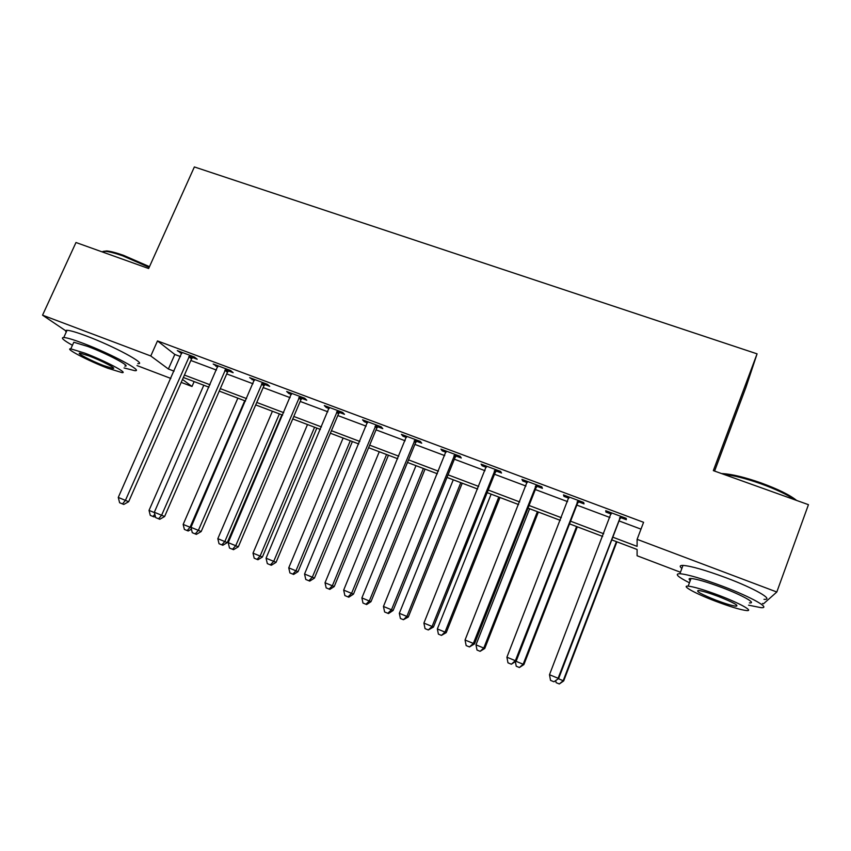 <?xml version="1.0" encoding="UTF-8"?>
<svg xmlns="http://www.w3.org/2000/svg" width="851" height="851" viewBox="0 0 851 851"><rect width="100%" height="100%" fill="white"/><g stroke="black" fill="none" stroke-linecap="round" stroke-linejoin="round"><path stroke-width="1.28" d="M714.585 471.082L746.04 387.077L757.071 353.846L194.368 166.945L148.648 268.522L75.984 242.514L42.55 315.168L150.787 355.984L168.381 369.004L174.061 371.153M757.071 353.846L713.329 470.624L808.45 504.675L776.814 592.009L763.475 603.816L762.496 603.444M680.449 572.234L637.091 555.746L637.101 549.48L611.773 539.874M194.156 381.578L191.996 386.482L181.199 382.376M170.838 378.44L136.968 365.558M612.805 537.183L637.101 546.374L637.112 539.332L643.579 522.301L157.488 340.921L174.817 354.463L180.486 356.59M190.847 360.473L216.452 370.068M226.728 373.919L252.992 383.758M263.172 387.567L290.117 397.662M300.19 401.438L327.837 411.799M337.804 415.533L366.164 426.16M376.036 429.861L405.129 440.765M414.884 444.413L444.733 455.604M454.37 459.21L485.006 470.688M494.516 474.252L525.95 486.038M535.332 489.548L567.585 501.633M576.829 505.1L609.933 517.504M619.039 520.918L640.984 529.141M620.783 517.631L626.325 519.706L626.262 518.376L605.721 510.696L605.933 512.079L611.209 514.057M578.574 501.845L584.02 503.888L583.669 502.462L563.479 494.91L563.968 496.388L568.872 498.218M537.066 486.325L542.427 488.336L541.8 486.815L521.95 479.4L522.705 480.964L527.237 482.655M496.25 471.071L501.526 473.039L500.622 471.433L481.102 464.135L482.123 465.784L486.293 467.348M456.104 456.051L461.285 457.998L460.136 456.296L440.935 449.126L442.212 450.86L446.041 452.296M416.607 441.286L421.713 443.201L420.309 441.414L401.427 434.361L402.949 436.18L406.438 437.478M377.759 426.766L382.78 428.638L381.131 426.776L362.558 419.841L364.313 421.734L367.472 422.915M339.528 412.469L344.474 414.309L342.591 412.384L324.316 405.555L326.305 407.523L329.146 408.586M301.914 398.396L306.775 400.215L304.669 398.204L286.681 391.492L288.893 393.534L291.425 394.481M264.884 384.556L269.671 386.343L267.352 384.269L249.651 377.653L254.311 380.599M228.44 370.93L233.153 372.695L230.621 370.536L213.197 364.026L217.782 366.941M192.56 357.516L197.198 359.25L194.464 357.026L177.316 350.623L181.816 353.495M66.569 331.358L42.55 315.168M157.488 340.921L150.787 355.984M637.112 539.332L776.814 592.009M184.422 375.068L210.037 384.769M220.313 388.652L246.577 398.598M256.757 402.449L283.713 412.65M293.797 416.458L321.455 426.925M331.433 430.702L359.803 441.435M369.674 445.179L398.779 456.189M408.533 459.88L438.403 471.188M448.041 474.837L478.698 486.432M488.208 490.038L519.663 501.93M529.045 505.483L561.32 517.695M570.574 521.206L603.699 533.737M182.497 379.45L191.996 386.482M602.668 536.428L569.542 523.865M560.288 520.355L528.003 508.121M518.621 504.569L487.166 492.644M477.645 489.038L446.998 477.422M437.361 473.762L407.491 462.444M397.725 458.742L368.621 447.711M358.75 443.967L330.369 433.212M320.391 429.436L292.744 418.947M282.66 415.128L255.704 404.906M245.524 401.055L219.25 391.088M208.974 387.194L183.359 377.493M174.817 354.463L168.381 369.004M606.369 510.94L605.933 512.079M564.415 495.261L563.968 496.388M523.152 479.847L522.705 480.964M482.57 464.678L482.123 465.784M442.658 449.764L442.212 450.86M403.395 435.095L402.949 436.18M364.76 420.66L364.313 421.734M326.752 406.459L326.305 407.523M289.34 392.481L288.893 393.534M252.524 378.727L252.066 379.769M216.282 365.185L215.824 366.207M180.593 351.846L180.146 352.867M620.677 516.28L558.107 678.268L549.491 674.726L611.273 512.77M621.687 516.663L619.73 519.131L558.639 678.524L553.958 681.779L550.523 680.364L549.491 674.726M558.639 678.524L553.958 681.779M558.394 678.715L563.681 680.928L616.89 541.821M563.681 680.928L559.32 683.97L563.202 680.694L616.411 541.64M559.32 683.97L556.107 682.651L555.746 680.704M578.18 500.409L515.366 660.695L506.909 657.217L568.936 496.952M579.478 500.888L577.521 503.335L516.195 661.078L515.366 660.695L511.355 664.216L507.973 662.823L506.909 657.217M516.195 661.078L511.355 664.216M536.396 484.793L473.369 643.43L465.05 640.016L527.312 481.4M537.96 485.378L536.024 487.804L474.475 643.92L473.369 643.43L469.475 646.951L466.157 645.579L465.05 640.016M474.475 643.92L469.475 646.951M495.314 469.444L432.085 626.453L423.904 623.092L486.378 466.103M497.144 470.124L495.208 472.528L433.457 627.049L432.085 626.453L428.298 629.974L425.043 628.634L423.904 623.092M433.457 627.049L428.298 629.974M515.94 661.259L523.897 664.567L577.308 526.812M523.897 664.567L519.397 667.514L523.174 664.237L576.584 526.535M519.397 667.514L516.238 666.216L515.376 661.674M529.609 508.728L475.986 644.835L484.751 648.473L538.353 512.047M484.751 648.473L480.124 651.323L483.783 648.037L537.375 511.674M480.124 651.323L477.007 650.036L475.986 644.835M491.144 494.154L437.35 628.942L446.232 632.623L499.994 497.505M446.232 632.623L441.456 635.389L445.02 632.102L498.782 497.048M441.456 635.389L438.393 634.123L437.35 628.942M454.913 454.349L391.492 609.763L383.45 606.465L446.126 451.062M456.987 455.125L455.062 457.498L393.119 610.465L391.492 609.763L387.822 613.294L384.62 611.975L383.45 606.465M393.119 610.465L388.492 613.571L387.822 613.294M453.275 479.794L399.321 613.305L408.31 617.028L462.231 483.198M408.31 617.028L403.406 619.709L406.874 616.411L460.795 482.655M403.406 619.709L400.395 618.464L399.321 613.305M721.574 473.581L722.797 473.613C732.179 474.198 744.902 477.283 760.964 482.889C777.888 489.08 789.771 494.931 796.61 500.431M794.77 499.771C787.058 494.516 775.708 489.155 760.688 483.698C745.636 478.422 733.285 475.294 723.637 474.315M748.561 605.167L760.964 607.657C771.644 608.571 751.497 597.115 722.861 586.339C702.224 578.659 687.906 574.457 679.896 573.712C674.407 573.755 677.577 576.776 689.427 582.786M763.985 599.338C774.729 600.072 754.656 588.456 726.031 577.755C705.394 570.127 691.055 566.011 683.002 565.404C679.726 565.351 679.353 566.362 681.864 568.457M690.257 580.552C688.438 579.074 688.693 578.382 691.033 578.467C696.863 579.02 707.192 582.063 722.031 587.584C742.508 595.296 757.071 603.54 749.391 602.902M715.265 601.114C730.009 606.678 740.455 609.827 746.593 610.561C754.241 611.326 739.625 603.178 719.148 595.423C704.298 589.871 693.98 586.764 688.182 586.126C680.587 585.456 695.48 593.604 715.265 601.114M718.425 596.477C708.872 592.892 702.213 590.892 698.437 590.466C695.405 591.041 701.235 594.264 715.925 600.146C725.435 603.731 732.158 605.752 736.072 606.21C739.211 605.689 733.328 602.444 718.425 596.477M103.12 251.407L106.683 250.949C110.524 251.258 116.151 252.726 123.565 255.353L149.489 266.661M149.17 267.363L122.81 255.874C115.204 253.183 109.439 251.683 105.503 251.364L101.918 251.8M124.044 367.951L134.692 370.653C144.659 371.813 110.917 353.708 83.121 343.304C73.388 339.634 66.931 337.698 63.772 337.496C60.432 337.581 63.325 340.177 72.431 345.283M137.83 363.632C147.851 364.632 114.225 346.346 86.44 335.996C76.707 332.347 70.239 330.454 67.048 330.294C65.41 330.273 65.144 330.858 66.261 332.039M73.271 343.421L73.814 342.24L87.791 346.453C107.641 353.878 132.001 366.909 124.863 366.111M107.747 368.217L121.959 372.6C129.054 373.493 104.62 360.601 84.77 353.122L70.803 348.846C63.899 348.133 88.706 361.047 107.747 368.217M88.993 355.909L79.973 353.133C75.494 352.654 91.44 360.973 103.801 365.632L112.928 368.44C117.481 368.994 101.694 360.686 88.993 355.909M102.609 252.045L103.035 251.47M415.171 439.499L351.569 593.349L343.676 590.105L406.533 436.265M417.49 440.361L415.575 442.722L353.452 594.158L351.569 593.349L348.016 596.881L344.868 595.583L343.676 590.105M353.452 594.158L348.782 597.2L348.016 596.881M376.089 424.894L312.317 577.212L304.552 574.021L367.579 421.713M378.631 425.851L376.727 428.181L314.445 578.116L312.317 577.212L308.881 580.754L305.775 579.467L304.552 574.021M314.445 578.116L309.732 581.105L308.881 580.754M337.624 410.522L273.714 561.341L266.065 558.203L329.252 407.395M340.4 411.554L338.507 413.873L276.064 562.341L273.714 561.341L270.373 564.883L267.32 563.617L266.065 558.203M276.064 562.341L271.331 565.266L270.373 564.883M415.979 465.667L361.888 597.913L370.972 601.678L425.053 469.103M370.972 601.678L366.632 604.54L365.962 604.263L369.323 600.966L423.394 468.475M365.962 604.263L362.983 603.04L361.888 597.913M379.269 451.743L325.029 582.754L334.22 586.562L388.439 455.221M334.22 586.562L329.837 589.381L329.082 589.073L332.358 585.765L386.567 454.508M329.082 589.073L326.156 587.86L325.029 582.754M343.113 438.042L288.744 567.83L298.031 571.681L352.378 441.552M298.031 571.681L293.616 574.446L292.776 574.106L295.957 570.798L350.293 440.765M292.776 574.106L289.904 572.914L288.744 567.83M299.786 396.385L235.738 545.725L228.217 542.64L291.542 393.3M302.775 397.502L300.892 399.789L238.323 546.821L235.738 545.725L232.493 549.267L229.493 548.033L228.217 542.64M238.323 546.821L233.536 549.693L232.493 549.267M307.498 424.543L253.013 553.139L262.395 557.033L316.849 428.085M262.395 557.033L257.949 559.745L257.034 559.373L260.119 556.065L314.572 427.223M257.034 559.373L254.194 558.203L253.013 553.139M262.544 382.471L198.379 530.364L190.975 527.322L254.438 379.44M265.746 383.663L263.874 385.939L201.176 531.545L198.379 530.364L195.23 533.907L192.273 532.683L190.975 527.322M201.176 531.545L196.358 534.375L195.23 533.907M272.416 411.246L217.824 538.672L227.291 542.598L281.862 414.831M227.291 542.598L222.824 545.268L221.824 544.853L224.824 541.544L279.383 413.884M221.824 544.853L219.026 543.704L217.824 538.672M225.887 368.77L161.616 515.249L154.329 512.259L217.909 365.792M229.291 370.047L227.43 372.302L164.615 516.514L161.616 515.249L158.563 518.791L155.659 517.589L154.329 512.259M164.615 516.514L159.775 519.291L158.563 518.791M237.855 398.14L183.167 524.418L190.06 527.258L244.726 400.747M191.411 529.141L188.22 531.003L184.39 529.428L183.167 524.418M187.146 530.556L190.06 527.258L191.06 527.673M189.805 355.293L125.427 500.377L118.268 497.431L181.954 352.357M193.411 356.633L191.56 358.867L128.639 501.728L125.427 500.377L122.48 503.92L119.619 502.739L118.268 497.431M128.639 501.728L123.778 504.452L122.48 503.92M203.793 385.237L149.031 510.377L154.414 512.6M155.329 516.27L154.127 516.951L150.276 515.366L149.031 510.377M154.839 514.312L152.989 516.483M620.336 516.642L620.443 517.982M619.613 517.791L619.73 519.131M577.84 500.76L578.244 502.196M577.116 501.899L577.521 503.335M536.066 485.144L536.736 486.676M535.343 486.283L536.024 487.804M494.984 469.795L495.92 471.411M494.271 470.911L495.208 472.528M454.583 454.689L455.774 456.402M453.87 455.806L455.062 457.498M414.852 439.839L416.288 441.626M414.139 440.946L415.575 442.722M375.759 425.234L377.44 427.096M375.046 426.319L376.727 428.181M337.304 410.863L339.209 412.799M336.592 411.937L338.507 413.873M299.467 396.715L301.594 398.736M298.754 397.789L300.892 399.789M262.225 382.801L264.576 384.886M261.512 383.854L263.874 385.939M225.568 369.1L228.132 371.259M224.866 370.142L227.43 372.302M189.486 355.612L192.252 357.835M188.794 356.654L191.56 358.867M736.54 604.933L736.072 606.21M691.033 578.467L688.182 586.126M679.896 573.712L683.002 565.404M102.748 252.098L103.056 251.417M113.257 367.717L112.928 368.44M73.814 342.24L70.803 348.846M63.772 337.496L67.048 330.294M106.683 250.949L105.503 251.364"/></g></svg>
